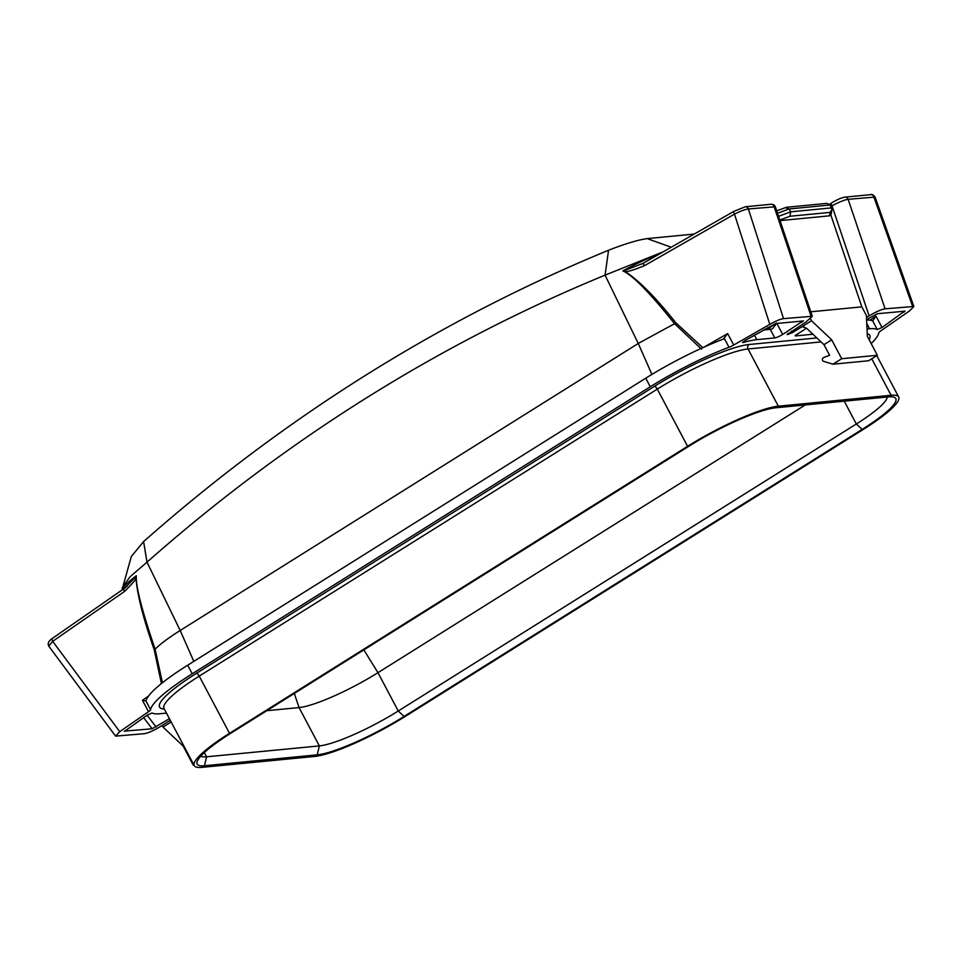 <?xml version="1.0" encoding="UTF-8"?>
<svg xmlns="http://www.w3.org/2000/svg" width="962" height="962" viewBox="0 0 962 962"><rect width="100%" height="100%" fill="white"/><g stroke="black" fill="none" stroke-linecap="round" stroke-linejoin="round"><path stroke-width="1.44" d="M405.399 716.329L863.467 429.317A75.577 13.095 152.1 0 0 898.7 397.005A75.577 13.095 152.1 0 0 891.101 395.274L778.33 406.18A75.577 13.095 152.1 0 0 687.577 446.308L229.521 733.321A75.577 13.095 152.1 0 0 194.276 765.644A75.577 13.095 152.1 0 0 201.888 767.363L314.658 756.457A75.577 13.095 152.1 0 0 405.399 716.329M170.286 720.322L160.257 726.623C153.571 730.663 148.256 733.02 144.312 733.693L115.536 736.122L119.757 731.661L148.509 711.712L142.448 700.264L145.947 700.961L150.577 709.716A6.578 1.142 -27.9 0 1 148.509 711.712M729.016 347.27L724.386 338.528L723.328 339.117L727.657 333.586L733.717 345.021A6.578 1.142 -27.9 0 1 729.016 347.27A88.72 15.368 152.1 0 0 650.288 386.772L192.232 673.785A88.72 15.368 152.1 0 0 150.577 709.716M733.717 345.021L769.804 324.362L734.487 214.129C740.572 211.087 745.201 209.355 748.376 208.946L775.36 206.77L812.301 316.294L783.525 318.626C780.35 319.095 775.781 321.007 769.804 324.362M810.485 318.819L811.495 320.743L792.472 332.66L787.156 334.548L806.024 321.993L812.313 316.33M806.553 328.198L795.165 335.546M812.938 334.235L795.37 335.942M866.473 317.556L869.131 315.897L832.01 205.844C838.828 202.152 844.203 199.976 848.135 199.302L875.095 197.066L913.804 306.337M871.175 343.566A88.72 15.368 152.1 0 0 878.799 332.804A6.578 1.142 -27.9 0 1 880.879 330.808L909.619 310.846L913.9 306.493L885.076 308.814C881.132 309.487 875.817 311.844 869.131 315.897M905.062 311.171L877.236 313.732L866.582 319.673M866.594 320.069A88.72 15.368 152.1 0 1 872.726 320.971L875.949 316.065L882.01 327.513L877.272 329.557A88.72 15.368 152.1 0 0 869.588 328.763L867.027 329.016M882.01 327.513L904.725 311.075M776.851 323.424L782.683 334.439A6.578 1.142 -27.9 0 1 774.795 337.927L756.817 339.658A88.72 15.368 152.1 0 0 743.361 342.496L742.532 342.52L744.624 340.776L775.661 323.545L803.498 320.959M782.683 334.439L803.15 320.887M124.411 731.108L152.152 728.787L169.42 718.686M124.387 731.433L147.378 715.006L152.104 712.962A88.72 15.368 152.1 0 0 159.788 713.744L166.462 713.107M230.892 733.188L688.96 446.176A72.294 12.53 -27.9 0 1 775.757 407.792L888.527 396.897A72.294 12.53 -27.9 0 1 893.77 397.114A72.294 12.53 -27.9 0 1 862.096 429.449L404.028 716.462A72.294 12.53 -27.9 0 1 317.232 754.845L204.461 765.752A72.294 12.53 -27.9 0 1 197.15 761.627A72.294 12.53 -27.9 0 1 230.892 733.188M887.204 397.017A65.717 11.388 -27.9 0 1 856.324 423.989L398.256 711.002A65.717 11.388 -27.9 0 1 319.348 745.911L206.577 756.805A65.717 11.388 -27.9 0 1 200.781 756.156M266.787 710.702L299.062 707.575A65.717 11.388 152.1 0 0 377.97 672.678L805.278 404.93M723.328 339.117A88.72 15.368 152.1 0 0 645.755 378.198L187.686 665.211A88.72 15.368 152.1 0 0 146.092 700.805L146.092 700.805M763.443 330.002L770.249 329.341A6.578 1.142 152.1 0 0 772.618 328.667L776.623 322.991M171.164 721.969L163.011 727.068L162.133 725.432M163.011 727.068L183.213 746.163L183.778 745.803M193.927 764.97L193.206 765.043L183.213 746.163M831.312 213.528L830.891 215.115L861.832 306.854L866.377 315.44L867.375 336.387L877.368 355.267L841.702 358.718L831.697 339.839L823.977 344.673L806.661 328.307L802.621 326.755M823.977 344.673L829.593 355.267L823.556 357.623A1.972 1.792 -95.5 0 0 823.737 361.387L832.948 364.189L868.614 360.75L877.368 355.267M777.561 213.275L789.153 208.958L829.99 205.014L826.887 203.379L786.483 207.275L776.731 210.834M829.99 205.014L831.505 207.876L790.668 211.82L789.153 208.958L785.425 207.672M830.891 215.115L829.593 215.813L830.074 212.386L789.97 216.258L779.833 220.033M831.505 207.876L831.841 209.836L830.074 212.386M778.583 216.318L790.668 211.82L789.97 216.258M780.026 220.599L829.593 215.813M810.786 311.796L861.832 306.854M811.495 320.743L831.697 339.839M832.948 364.189L841.702 358.718M804.124 326.912L802.524 326.767M654.148 257.01L655.086 255.615A57.552 9.969 152.1 0 0 622.871 270.911C632.659 275.216 649.903 292.809 674.578 323.689L638.251 343.47L180.183 630.483C168.843 637.626 160.474 643.855 155.086 649.182L162.446 682.755M655.23 256.397L655.086 255.615L655.519 256.229M663.215 251.816L605.074 275.144L608.549 250.24C440.067 319.6 285.089 416.702 143.591 541.582L131.325 556.517L121.946 590.079M702.909 347.763L675.685 322.631C655.615 297.294 638.66 280.195 624.819 271.332A3.283 0.806 90.4 0 1 624.867 270.394L622.871 270.911L624.819 271.332C626.094 272.33 632.611 270.466 644.384 265.728L734.487 214.129A3.283 0.613 60.2 0 1 733.657 211.484L745.261 206.77L770.935 204.281C773.123 204.172 774.602 205.002 775.36 206.77M675.685 322.631L674.578 323.689L701.442 349.122M624.867 270.394L643.494 263.167M643.674 263.071A3.283 0.613 60.2 0 0 643.554 263.083L641.486 264.153M643.542 263.083A3.283 0.613 60.2 0 0 644.384 265.728M122.823 589.465L122.607 589.261A57.552 9.969 152.1 0 1 136.339 575.757L135.317 577.14A3.283 1.323 23.3 0 0 135.931 577.645L136.339 575.757C135.558 585.63 141.799 610.1 155.086 649.182L154.124 649.434L161.424 683.573M53.042 638.01A3.283 1.852 55.2 0 0 52.682 638.179L124.447 588.347A3.283 1.852 55.2 0 1 124.807 588.191L135.317 577.14M124.423 588.359A3.283 1.852 55.2 0 0 124.435 591.51C132.804 583.297 136.64 578.679 135.931 577.645C137.145 594.372 143.218 618.301 154.124 649.434M651.911 374.41L638.251 343.47L605.074 275.144C439.105 343.458 286.423 439.129 147.006 562.145L129.942 576.887L122.15 587.854M193.819 661.363L180.183 630.483L147.006 562.145L143.591 541.582M694.227 234.067L647.161 238.612C637.95 239.911 625.084 243.795 608.549 250.24M115.476 735.966L48.773 646.163L52.669 641.341L124.435 591.51M816.87 337.951L749.097 344.504A78.86 13.66 152.1 0 0 654.413 386.375L196.344 673.388A78.86 13.66 152.1 0 0 164.31 709.03M869.131 339.706A78.86 13.66 152.1 0 0 867.243 333.754M654.413 386.375A3.283 1.251 -122.1 0 1 657.299 389.105L199.23 676.118A75.577 13.095 152.1 0 0 163.997 708.441L163.913 708.26M196.344 673.388A3.283 1.251 -122.1 0 1 199.23 676.118L229.521 733.321M749.097 344.504A3.283 2.982 -95.5 0 0 748.039 348.978A75.577 13.095 152.1 0 0 657.299 389.105L687.577 446.308M821.067 341.919L748.039 348.978L778.33 406.18M891.101 395.274L871.764 358.778M862.096 429.449L856.324 423.989L844.239 401.166M404.028 716.462L398.256 711.002L377.97 672.678L363.852 649.879M317.232 754.845L319.348 745.911L299.062 707.575L294.3 693.458M204.461 765.752L206.577 756.805L204.341 752.573M830.819 206.589L832.01 205.844A3.283 1.251 57.9 0 1 831.613 202.934M831.865 202.85A3.283 1.251 57.9 0 0 831.637 202.922C837.024 199.651 841.485 197.715 845.021 197.126L870.694 194.649C871.861 194.011 873.328 194.793 875.083 197.006M845.081 197.126A3.283 2.982 84.5 0 1 848.135 199.302L885.076 308.814M870.754 194.637A3.283 2.982 84.5 0 1 873.809 196.825L912.529 306.156M770.995 204.281A3.283 2.982 84.5 0 1 774.049 206.469L810.99 315.969M783.525 318.626L748.376 208.946A3.283 2.982 84.5 0 0 745.334 206.758M792.472 332.66L791.546 331.06M765.439 329.81L764.934 329.148M788.527 334.415L787.914 333.345M770.249 329.341L774.795 337.927M756.817 339.658L754.436 335.161M869.588 328.763L866.75 323.412M775.769 323.533L774.939 324.05A13.143 2.273 152.1 0 0 768.77 329.485M774.795 323.761L774.939 324.05A3.283 1.251 -122.1 0 1 775.48 325.36M733.778 211.472A3.283 0.613 60.2 0 0 733.657 211.484L643.554 263.083M727.657 333.586L703.98 347.15M743.361 342.496L743.013 341.859M650.288 386.772L645.755 378.198M903.619 311.183L903.991 312.241M875.949 316.065L870.045 320.166M801.454 321.043L801.911 322.39M872.726 320.971L877.272 329.557M671.223 247.234L647.161 238.612M148.581 696.007L142.448 700.264M48.725 646.103C47.415 643.446 48.725 640.8 52.682 638.179A3.283 1.852 55.2 0 0 52.669 641.341L119.757 731.661M192.232 673.785L187.686 665.211M156.133 727.019L147.102 715.199M152.152 728.787L143.615 717.616M876.791 355.627L898.7 397.005M163.997 708.441L194.276 765.644M829.46 204.293L831.637 202.922M831.252 213.961L831.841 209.836M767.7 327.561L768.722 329.497M127.176 586.086L124.447 588.347"/></g></svg>
